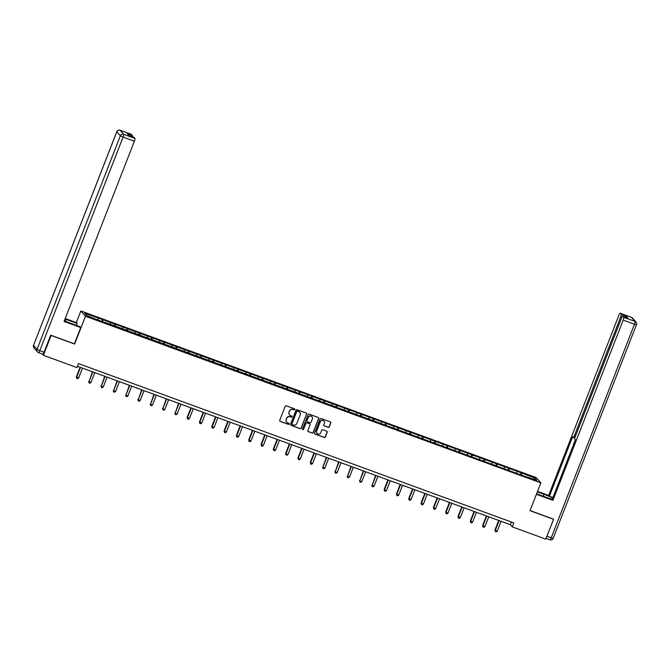 <?xml version="1.0" encoding="UTF-8"?>
<svg xmlns="http://www.w3.org/2000/svg" width="670" height="670" viewBox="0 0 670 670"><rect width="100%" height="100%" fill="white"/><g stroke="black" fill="none" stroke-linecap="round" stroke-linejoin="round"><path stroke-width="1" d="M294.85 409.546A0.586 0.578 138.9 0 0 294.524 408.8L286.291 405.786A0.838 0.821 138.9 0 0 285.211 406.28L279.742 420.308A0.838 0.821 138.9 0 0 280.211 421.371L288.443 424.386A0.586 0.578 138.9 0 0 289.097 423.457A0.586 0.578 138.9 0 0 288.87 423.298L287.807 422.904A2.688 2.621 138.9 0 1 286.299 419.504L286.752 418.331A2.688 2.621 138.9 0 1 290.202 416.748L291.266 417.142A0.586 0.578 138.9 0 0 291.927 416.204A0.586 0.578 138.9 0 0 291.693 416.045L290.629 415.66A2.688 2.621 138.9 0 1 289.122 412.259L289.574 411.087A2.688 2.621 138.9 0 1 293.033 409.504L294.097 409.889A0.586 0.578 138.9 0 0 294.85 409.546M289.515 414.864A2.688 2.621 138.9 0 1 288.996 412.117L289.457 410.945A2.688 2.621 138.9 0 1 292.907 409.362L293.971 409.747A0.586 0.578 138.9 0 0 294.683 408.893M279.826 421.07A0.838 0.821 138.9 0 0 280.085 421.229L288.318 424.244A0.586 0.578 138.9 0 0 289.03 423.39M286.685 422.108A2.688 2.621 138.9 0 1 286.174 419.361L286.626 418.189A2.688 2.621 138.9 0 1 290.077 416.606L291.14 416.991A0.586 0.578 138.9 0 0 291.86 416.137M328.183 427.401A0.838 0.821 138.9 0 0 329.263 426.899L330.796 422.963A0.838 0.821 138.9 0 0 330.327 421.899L321.19 418.557A0.838 0.821 138.9 0 0 320.109 419.052L314.64 433.08A0.838 0.821 138.9 0 0 315.109 434.143L324.255 437.493A0.838 0.821 138.9 0 0 325.327 436.991L327.186 432.242A0.838 0.821 138.9 0 0 326.709 431.179L322.798 429.746A0.838 0.821 138.9 0 0 321.726 430.241L320.804 432.602A2.253 2.194 138.9 0 1 317.036 433.322A2.253 2.194 138.9 0 1 316.659 431.078L320.26 421.849A2.253 2.194 138.9 0 1 324.029 421.128A2.253 2.194 138.9 0 1 324.406 423.365L323.803 424.906A0.838 0.821 138.9 0 0 324.272 425.969L328.066 427.251A0.838 0.821 138.9 0 0 329.137 426.757L330.678 422.82A0.838 0.821 138.9 0 0 330.595 422.058M530.02 510.682L553.537 519.292L545.799 539.141L512.257 526.863L513.806 522.893L78.474 363.592L76.924 367.562L43.383 355.293L51.121 335.444L74.638 344.045L85.475 316.257L540.849 482.894L530.02 510.682M306.709 414.152A0.838 0.821 138.9 0 0 306.24 413.089L297.095 409.739A0.838 0.821 138.9 0 0 296.014 410.241L290.546 424.269A0.838 0.821 138.9 0 0 291.023 425.324L300.16 428.674A0.838 0.821 138.9 0 0 301.24 428.18L306.584 414.01A0.838 0.821 138.9 0 0 306.5 413.248M309.138 414.152L318.284 417.494A0.838 0.821 138.9 0 1 318.753 418.557L313.284 432.586A0.838 0.821 138.9 0 1 312.203 433.08L308.292 431.647A0.838 0.821 138.9 0 1 307.823 430.584L310.043 424.897A0.838 0.821 138.9 0 0 309.574 423.834L306.977 422.887A0.838 0.821 138.9 0 0 305.897 423.381L303.585 429.303A0.586 0.578 138.9 0 1 302.597 429.495A0.586 0.578 138.9 0 1 302.505 428.909L308.066 414.646A0.838 0.821 138.9 0 1 309.138 414.152M85.475 316.257L80.861 310.964L536.235 477.601L540.849 482.894M520.372 474.695L521.118 472.777L422.628 436.731L97.787 317.865L84.822 313.476L86.723 315.654L104.679 322.58M521.118 472.777L534.987 478.213L536.888 480.382L523.923 475.993L104.872 322.295M516.562 472.945L516.838 471.563M508.924 470.507L509.259 468.791M504.25 468.439L504.527 467.057M496.612 466.002L496.947 464.285M491.939 463.933L492.216 462.56M484.301 461.496L484.636 459.779M479.628 459.427L479.904 458.054M471.99 456.99L472.325 455.282M467.317 454.93L467.593 453.548M459.679 452.484L460.014 450.776M455.005 450.424L455.282 449.042M447.367 447.979L447.702 446.27M442.694 445.919L442.97 444.537M435.056 443.473L435.391 441.765M430.383 441.413L430.659 440.031M422.745 438.967L423.08 437.259M418.072 436.907L418.348 435.525M410.434 434.462L410.769 432.753M405.76 432.401L406.028 431.019M398.122 429.956L398.457 428.247M393.449 427.896L393.717 426.514M385.803 425.45L386.146 423.741M381.138 423.39L381.406 422.008M373.491 420.953L373.835 419.236M368.827 418.884L369.095 417.502M361.18 416.447L361.524 414.73M356.515 414.378L356.783 412.996M348.869 411.941L349.212 410.224M344.204 409.873L344.472 408.491M336.558 407.435L336.901 405.719M331.893 405.367L332.161 403.985M324.247 402.93L324.59 401.213M319.582 400.861L319.85 399.479M311.935 398.424L312.27 396.707M307.27 396.355L307.538 394.973M299.624 393.918L299.959 392.201M294.951 391.85L295.227 390.476M287.313 389.412L287.648 387.696M282.639 387.344L282.916 385.97M275.002 384.907L275.337 383.198M270.328 382.846L270.605 381.465M262.69 380.401L263.025 378.692M258.017 378.341L258.293 376.959M250.379 375.895L250.714 374.187M245.706 373.835L245.982 372.453M238.068 371.389L238.403 369.681M233.395 369.329L233.671 367.947M225.757 366.884L226.091 365.175M221.083 364.823L221.36 363.442M213.445 362.378L213.78 360.669M208.772 360.318L209.048 358.936M201.134 357.872L201.469 356.164M196.461 355.812L196.737 354.43M188.823 353.366L189.158 351.658M184.149 351.306L184.426 349.924M176.511 348.869L176.846 347.152M171.838 346.8L172.106 345.418M164.2 344.363L164.535 342.646M159.527 342.295L159.795 340.913M151.881 339.858L152.224 338.141M147.216 337.789L147.484 336.407M139.569 335.352L139.913 333.635M134.905 333.283L135.173 331.901M127.258 330.846L127.602 329.129M122.593 328.777L122.861 327.396M114.947 326.34L115.29 324.623M110.282 324.272L110.55 322.89M102.636 321.834L102.979 320.118M97.971 319.766L98.239 318.392M42.277 354.028L43.383 355.293M76.33 322.597L80.861 310.964M77.427 366.289L510.381 524.719L512.257 526.863M533.555 479.167L534.987 478.213M521.235 475.013L521.57 473.296M511.436 522.031L510.381 524.719M101.773 321.516L102.518 319.598M114.084 326.022L114.83 324.104M126.395 330.528L127.141 328.61M138.707 335.034L139.452 333.116M151.018 339.539L151.763 337.621M163.329 344.045L164.075 342.127M175.641 348.551L176.386 346.633M187.952 353.057L188.706 351.139M200.263 357.562L201.017 355.644M212.574 362.068L213.328 360.15M224.885 366.565L225.639 364.647M237.197 371.071L237.951 369.153M249.516 375.577L250.262 373.659M261.828 380.083L262.573 378.165M274.139 384.588L274.884 382.671M286.45 389.094L287.196 387.176M298.761 393.6L299.507 391.682M311.073 398.106L311.818 396.188M323.384 402.611L324.129 400.694M335.695 407.117L336.441 405.199M348.006 411.623L348.752 409.705M360.318 416.129L361.063 414.211M372.629 420.634L373.374 418.716M384.94 425.14L385.685 423.222M397.251 429.646L397.997 427.728M409.563 434.152L410.308 432.234M421.874 438.649L422.628 436.731M434.185 443.155L434.939 441.237M446.496 447.661L447.25 445.743M458.808 452.166L459.561 450.248M471.119 456.672L471.873 454.754M483.439 461.178L484.184 459.26M495.75 465.683L496.495 463.766M508.061 470.189L508.806 468.271M290.629 425.023A0.838 0.821 138.9 0 0 290.897 425.182L300.034 428.532A0.838 0.821 138.9 0 0 301.115 428.038L306.584 414.01M297.522 411.146A0.586 0.578 138.9 0 0 296.768 411.489L291.969 423.809A0.586 0.578 138.9 0 0 292.296 424.546L293.418 424.964A2.688 2.621 138.9 0 0 296.869 423.373L300.152 414.956A2.688 2.621 138.9 0 0 298.644 411.556L297.396 411.003A0.586 0.578 138.9 0 0 296.642 411.347L296.768 411.489M292.011 424.311A0.586 0.578 138.9 0 1 291.844 423.666L296.642 411.347M299.641 412.209A2.688 2.621 138.9 0 0 298.519 411.413L298.644 411.556M297.396 411.003L298.519 411.413M307.907 431.346A0.838 0.821 138.9 0 0 308.166 431.505L312.078 432.937A0.838 0.821 138.9 0 0 313.158 432.443L318.627 418.415A0.838 0.821 138.9 0 0 318.543 417.653M309.833 423.993A0.838 0.821 138.9 0 0 309.448 423.691L306.852 422.745A0.838 0.821 138.9 0 0 305.771 423.239L303.585 429.303M302.547 429.42A0.586 0.578 138.9 0 0 303.46 429.16M312.346 418.993A2.253 2.194 138.9 0 0 311.969 416.757A2.253 2.194 138.9 0 0 308.2 417.477L306.927 420.735A0.838 0.821 138.9 0 0 307.404 421.798L309.992 422.745A0.838 0.821 138.9 0 0 311.073 422.251L312.346 418.993M311.902 416.69A2.253 2.194 138.9 0 0 308.074 417.335L308.2 417.477M307.011 421.497A0.838 0.821 138.9 0 1 306.801 420.593L308.074 417.335M323.886 425.668A0.838 0.821 138.9 0 0 324.146 425.819L328.066 427.251M323.962 421.053A2.253 2.194 138.9 0 0 320.134 421.706L320.26 421.849M316.977 433.247A2.253 2.194 138.9 0 1 316.533 430.936L320.134 421.706M314.724 433.842A0.838 0.821 138.9 0 0 314.984 434.001L324.129 437.343A0.838 0.821 138.9 0 0 325.21 436.848L327.06 432.1A0.838 0.821 138.9 0 0 326.977 431.338M80.099 367.269L76.347 376.9L78.633 377.981L82.469 368.132M80.501 367.411L76.656 377.26L76.757 378.399L76.347 376.9M78.633 377.981L77.544 378.692L76.757 378.399M64.328 320.838A9.64 1.013 21.3 0 0 68.801 322.605L80.006 326.709L80.743 327.546L64.085 321.458L134.36 141.228L123.071 137.099L39.798 350.67L44.061 352.236L50.719 335.159L74.395 343.827L80.743 327.546M65.266 321.231L65.987 319.389A9.64 1.013 21.3 0 0 65.032 319.046M65.987 319.389L77.192 323.484L76.464 322.647L65.224 318.535M76.447 325.402L77.192 323.484M131.278 134.327A2.571 0.502 110.1 0 1 131.337 134.335A2.571 0.502 110.1 0 1 131.379 134.369L132.325 135.457A2.571 0.502 110.1 0 1 132.266 136.697M133.858 137.291A2.571 0.502 110.1 0 1 133.916 137.3A2.571 0.502 110.1 0 1 133.966 137.325L134.913 138.414A2.571 0.502 110.1 0 1 134.36 141.228M132.325 135.457L127.275 133.606L128.908 135.482L133.966 137.325M44.061 352.236A2.571 0.502 110.1 0 1 42.805 354.221A2.571 0.502 110.1 0 1 42.763 354.187L38.6 352.663M537.348 491.872L543.94 494.284A9.64 1.013 21.3 0 1 552.725 498.12M536.603 493.79L546.745 497.5A9.64 1.013 21.3 0 0 552.281 499.251M536.41 494.293L552.926 500.339L552.189 499.493L575.404 439.947L574.818 439.277A2.571 0.502 -69.9 0 1 575.371 436.463L621.5 318.158A2.571 0.502 -69.9 0 1 622.757 316.173L627.807 318.024A2.571 0.502 110.1 0 1 627.849 318.057L626.216 316.181A2.571 0.502 110.1 0 1 626.157 317.421M575.337 439.872L552.918 497.617M552.851 497.542L549.383 496.277L548.646 495.431L618.913 315.202A2.571 0.502 -69.9 0 1 620.169 313.217A2.571 0.502 -69.9 0 1 620.219 313.25L621.165 314.339L626.216 316.181M537.549 491.37L548.646 495.431M552.926 500.339L623.192 320.109A2.571 0.502 -69.9 0 0 623.745 317.295L622.798 316.207A2.571 0.502 -69.9 0 0 622.757 316.173M621.752 317.563L620.613 317.144L574.483 435.45A2.571 0.502 -69.9 0 1 573.227 437.435A2.571 0.502 -69.9 0 1 573.185 437.401L572.599 436.731L549.383 496.277M620.613 317.144A2.571 0.502 -69.9 0 0 621.165 314.339M546.645 536.971A2.571 0.502 -69.9 0 0 546.946 536.251L553.604 519.183L530.062 510.565M92.418 371.775L88.968 381.766L90.944 382.486L94.78 372.637M92.812 371.917L88.968 381.766L89.068 382.905L88.658 381.406M90.944 382.486L89.855 383.198L89.068 382.905M104.729 376.28L101.279 386.272L103.255 386.992L107.091 377.143M105.123 376.423L101.279 386.272L101.379 387.411L100.969 385.912M103.255 386.992L102.167 387.704L101.379 387.411M117.041 380.786L113.59 390.778L115.567 391.498L119.402 381.649M117.434 380.928L113.59 390.778L113.691 391.916L113.28 390.417M115.567 391.498L114.478 392.21L113.691 391.916M129.352 385.292L125.901 395.283L127.878 396.003L131.714 386.154M129.745 385.434L125.901 395.283L126.002 396.422L125.592 394.923M127.878 396.003L126.789 396.715L126.002 396.422M141.663 389.789L138.213 399.789L140.189 400.509L144.025 390.66M142.057 389.94L138.213 399.789L138.313 400.928L137.903 399.429M140.189 400.509L139.1 401.213L138.313 400.928M153.974 394.295L150.524 404.295L152.5 405.015L156.345 395.166M154.368 394.446L150.524 404.295L150.624 405.434L150.214 403.935M152.5 405.015L151.412 405.719L150.624 405.434M166.286 398.801L162.835 408.8L164.812 409.521L168.656 399.672M166.679 398.952L162.835 408.8L162.936 409.94L162.525 408.44M164.812 409.521L163.723 410.224L162.936 409.94M178.597 403.307L175.155 413.306L177.123 414.026L180.967 404.178M178.99 403.457L175.155 413.306L175.247 414.445L174.837 412.946M177.123 414.026L176.034 414.73L175.247 414.445M190.908 407.812L187.148 417.452L189.434 418.532L193.278 408.683M191.302 407.955L187.466 417.804L187.558 418.951L187.148 417.452M189.434 418.532L188.345 419.236L187.558 418.951M203.219 412.318L199.459 421.958L201.745 423.038L205.589 413.189M203.613 412.46L199.777 422.309L199.869 423.457L199.459 421.958M201.745 423.038L200.657 423.741L199.869 423.457M215.531 416.824L211.77 426.463L214.057 427.544L217.901 417.695M215.924 416.966L212.089 426.815L212.181 427.963L211.77 426.463M214.057 427.544L212.968 428.247L212.181 427.963M227.842 421.329L224.09 430.969L226.368 432.041L230.212 422.192M228.236 421.472L224.4 431.321L224.492 432.468L224.09 430.969M226.368 432.041L225.279 432.753L224.492 432.468M240.153 425.835L236.401 435.467L238.679 436.547L242.523 426.698M240.547 425.978L236.711 435.827L236.803 436.966L236.401 435.467M238.679 436.547L237.59 437.259L236.803 436.966M252.464 430.341L248.712 439.972L250.99 441.053L254.834 431.204M252.858 430.483L249.022 440.332L249.114 441.471L248.712 439.972M250.99 441.053L249.91 441.765L249.114 441.471M264.776 434.847L261.024 444.478L263.31 445.558L267.146 435.709M265.169 434.989L261.334 444.838L261.426 445.977L261.024 444.478M263.31 445.558L262.221 446.27L261.426 445.977M277.087 439.353L273.335 448.984L275.621 450.064L279.457 440.215M277.481 439.495L273.645 449.344L273.737 450.483L273.335 448.984M275.621 450.064L274.533 450.776L273.737 450.483M289.398 443.858L285.646 453.49L287.933 454.57L291.768 444.721M289.8 444.001L285.956 453.85L286.048 454.989L285.646 453.49M287.933 454.57L286.844 455.282L286.048 454.989M301.709 448.364L297.957 457.995L300.244 459.076L304.079 449.227M302.111 448.506L298.267 458.355L298.368 459.494L297.957 457.995M300.244 459.076L299.155 459.788L298.368 459.494M314.021 452.87L310.269 462.501L312.555 463.581L316.391 453.732M314.423 453.012L310.578 462.861L310.679 464L310.269 462.501M312.555 463.581L311.466 464.293L310.679 464M326.34 457.367L322.89 467.367L324.866 468.087L328.702 458.238M326.734 457.518L322.89 467.367L322.99 468.506L322.58 467.007M324.866 468.087L323.778 468.799L322.99 468.506M338.651 461.873L335.201 471.873L337.178 472.593L341.013 462.744M339.045 462.024L335.201 471.873L335.302 473.012L334.891 471.512M337.178 472.593L336.089 473.296L335.302 473.012M350.963 466.379L347.512 476.378L349.489 477.099L353.325 467.25M351.356 466.529L347.512 476.378L347.613 477.517L347.202 476.018M349.489 477.099L348.4 477.802L347.613 477.517M363.274 470.884L359.824 480.884L361.8 481.604L365.636 471.755M363.668 471.035L359.824 480.884L359.924 482.023L359.514 480.524M361.8 481.604L360.711 482.308L359.924 482.023M375.585 475.39L372.135 485.39L374.111 486.11L377.947 476.261M375.979 475.541L372.135 485.39L372.235 486.529L371.825 485.03M374.111 486.11L373.022 486.814L372.235 486.529M387.897 479.896L384.136 489.536L386.423 490.616L390.267 480.767M388.29 480.038L384.446 489.887L384.547 491.035L384.136 489.536M386.423 490.616L385.334 491.319L384.547 491.035M400.208 484.402L396.447 494.041L398.734 495.122L402.578 485.273M400.601 484.544L396.757 494.393L396.858 495.54L396.447 494.041M398.734 495.122L397.645 495.825L396.858 495.54M412.519 488.907L408.759 498.547L411.045 499.627L414.889 489.778M412.913 489.05L409.077 498.899L409.169 500.046L408.759 498.547M411.045 499.627L409.956 500.331L409.169 500.046M424.83 493.413L421.07 503.053L423.356 504.125L427.2 494.276M425.224 493.556L421.388 503.405L421.48 504.552L421.07 503.053M423.356 504.125L422.267 504.837L421.48 504.552M437.142 497.919L433.381 507.55L435.668 508.631L439.512 498.781M437.535 498.061L433.699 507.91L433.792 509.049L433.381 507.55M435.668 508.631L434.579 509.342L433.792 509.049M449.453 502.425L445.692 512.056L447.979 513.136L451.823 503.287M449.846 502.567L446.011 512.416L446.103 513.555L445.692 512.056M447.979 513.136L446.89 513.848L446.103 513.555M461.764 506.93L458.012 516.562L460.29 517.642L464.134 507.793M462.158 507.073L458.322 516.922L458.414 518.061L458.012 516.562M460.29 517.642L459.201 518.354L458.414 518.061M474.075 511.436L470.323 521.067L472.601 522.148L476.445 512.299M474.469 511.579L470.633 521.428L470.725 522.567L470.323 521.067M472.601 522.148L471.512 522.86L470.725 522.567M486.387 515.942L482.635 525.573L484.913 526.654L488.757 516.805M486.78 516.084L482.944 525.933L483.036 527.072L482.635 525.573M484.913 526.654L483.832 527.365L483.036 527.072M498.698 520.448L494.946 530.079L497.224 531.159L501.068 521.31M499.091 520.59L495.256 530.439L495.348 531.578L494.946 530.079M497.224 531.159L496.143 531.871L495.348 531.578M131.379 134.369L120.098 130.24A2.571 0.502 -69.9 0 0 120.047 130.206A2.571 2.571 0 0 0 116.773 131.689L33.525 345.326L37.059 349.38L120.332 135.801L116.798 131.755A2.571 2.504 -41.1 0 1 120.098 130.24L123.623 134.285L134.913 138.414M131.337 134.335L120.047 130.206A2.571 0.502 -69.9 0 0 119.989 130.198M123.623 134.285A2.571 2.504 138.9 0 0 120.332 135.801L123.071 137.099A2.571 0.502 -69.9 0 0 123.623 134.285M33.567 345.234L33.5 345.259A2.571 2.571 0 0 0 33.961 347.889A2.571 2.504 138.9 0 1 33.525 345.326L116.84 131.655M39.798 350.67L37.059 349.38A2.571 2.504 -41.1 0 0 37.486 351.934A2.571 2.571 0 0 0 38.542 352.654A2.571 0.502 -69.9 0 0 39.798 350.67M33.961 347.889L37.486 351.934A2.571 2.504 -41.1 0 0 38.5 352.629A2.571 0.502 -69.9 0 0 38.542 352.654L42.805 354.221M549.903 539.769L546.092 538.37L549.953 539.802A2.571 0.502 110.1 0 1 549.903 539.769M627.849 318.057L622.798 316.207M623.745 317.295L635.034 321.424L631.5 317.379L620.219 313.25M546.946 536.251L551.209 537.817L634.482 324.238L623.192 320.109M574.483 435.45L575.605 435.86M574.877 438.021L573.285 437.435M543.186 496.202L543.94 494.284M635.034 321.424A2.571 0.502 110.1 0 1 634.482 324.238L636.5 324.741A2.571 2.571 0 0 0 636.039 322.119A2.571 2.504 138.9 0 0 635.034 321.424M631.5 317.379A2.571 2.504 -41.1 0 1 632.514 318.066A2.571 2.571 0 0 0 631.458 317.346A2.571 0.502 110.1 0 1 631.5 317.379M553.202 538.253L636.475 324.674A2.571 2.504 138.9 0 0 636.039 322.119L632.514 318.066M631.4 317.337A2.571 0.502 110.1 0 1 631.458 317.346L620.169 313.217M551.209 537.817A2.571 0.502 110.1 0 1 549.953 539.802A2.571 2.571 0 0 0 553.227 538.32L551.209 537.817M133.916 137.3L128.891 135.457M573.227 437.435L574.877 438.038"/></g></svg>
